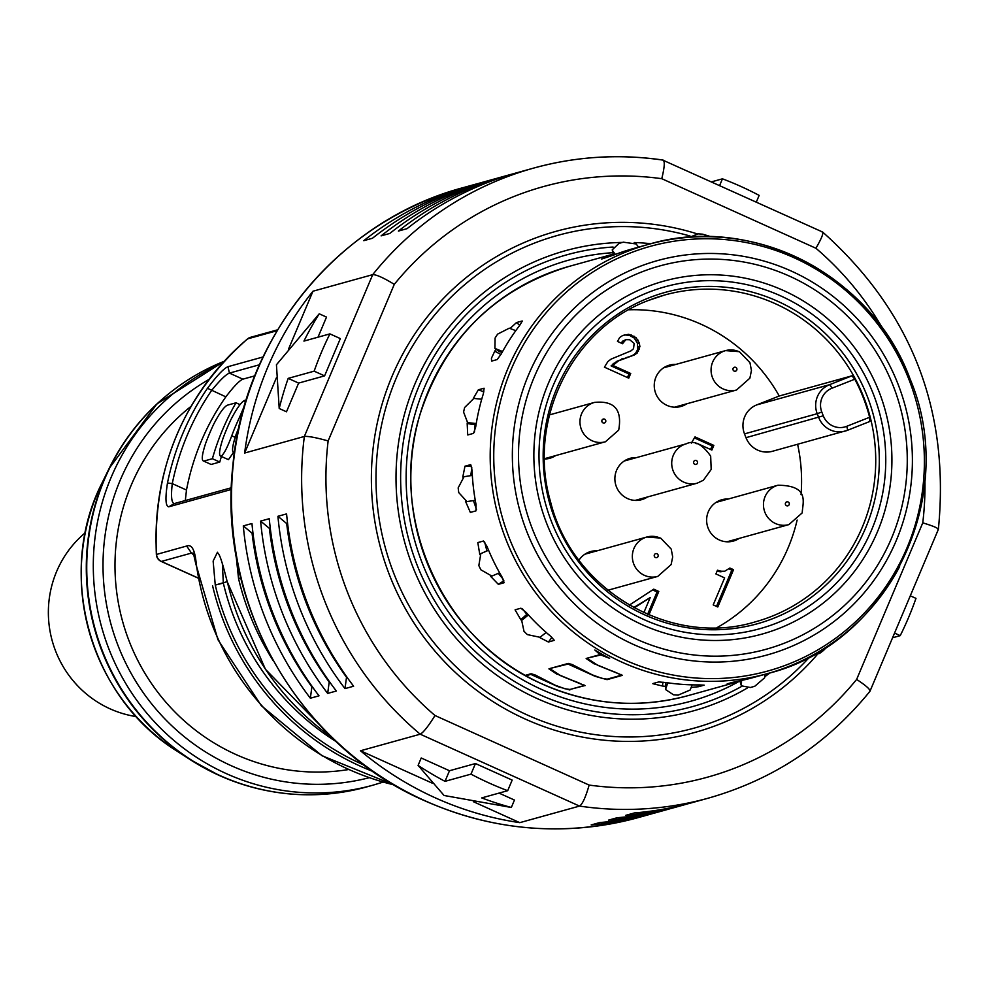 <?xml version="1.0" encoding="UTF-8"?>
<svg xmlns="http://www.w3.org/2000/svg" width="988" height="988" viewBox="0 0 988 988"><rect width="100%" height="100%" fill="white"/><g stroke="black" fill="none" stroke-linecap="round" stroke-linejoin="round"><path stroke-width="1.48" d="M476.488 509.475L473.437 500.595M470.77 475.648L471.844 467.756M527.32 614.907A214.532 209.283 -105.5 0 1 526.826 614.375L522.529 608.954M474.45 432.052L475.105 424.692A214.532 209.283 -105.5 0 1 475.216 424.136M503.201 579.215L498.211 573.361M486.899 550.909L484.602 541.832M525.307 675.347L530.988 673.767L534.829 674.804L555.157 685.215L564.864 688.735L569.953 689.476L583.192 685.808L583.883 684.758M465.422 501.101L470.35 512.414L475.981 510.858L476.031 504.498A222.708 217.261 -105.5 0 1 472.066 470.399L470.72 464.632L464.978 466.2L462.779 477.081M539.695 637.532L548.451 642.015L551.934 637.384M515.081 609.868L520.775 619.637A222.708 217.261 74.5 0 0 521.59 620.501M515.291 609.757L520.923 608.2M554.243 640.273L550.662 636.272A222.708 217.261 -105.5 0 1 526.196 612.474L520.898 608.225M548.451 642.015L554.206 640.372M467.361 422.518A222.708 217.261 74.5 0 0 467.176 423.556L467.719 434.93M483.885 391.853L478.34 389.803L473.326 398.399M478.34 389.803L483.972 388.247M467.942 434.905L473.561 433.349L475.697 426.94A222.708 217.261 -105.5 0 1 483.379 393.669L484.12 388.247M490.69 576.436L498.36 584.34L503.88 580.771M479.822 554.676L477.809 542.597M477.859 542.573L483.49 541.016M504.115 582.698L502.114 577.177A222.708 217.261 -105.5 0 1 486.985 546.376L483.453 541.029M498.36 584.34L504.065 582.735M727.168 683.894L736.566 682.041A222.708 217.261 74.5 0 0 739.679 681.275L688.031 695.638C638.581 708.841 590.182 705.024 542.82 684.227C441.957 641.422 385.839 515.057 421.345 410.44C446.737 336.933 495.939 288.928 568.94 266.439A222.708 217.261 74.5 0 0 436.708 373.415A222.708 217.261 74.5 0 0 525.208 675.384A222.708 217.261 -105.5 0 0 525.888 675.767A222.708 217.261 74.5 0 0 542.659 684.215M727.452 683.795L733.084 682.226M733.084 682.263L740.247 680.72A222.708 217.261 -105.5 0 0 753.226 677.558L767.392 673.631A222.708 217.261 74.5 0 0 899.623 566.655M691.168 687.438L698.541 686.709L698.454 684.931M652.833 683.696L662.392 686.005A222.708 217.261 74.5 0 0 665.467 686.364M653.117 683.511L658.737 681.942L665.961 682.56A222.708 217.261 -105.5 0 0 699.479 684.919L704.172 685.153L698.541 686.709M495.927 349.159A222.708 217.261 74.5 0 0 494.753 351.185L491.444 358.224L491.579 361.114L497.199 359.546L501.311 353.828A222.708 217.261 -105.5 0 1 519.7 325.385L522.306 321.014M583.192 685.808C583.649 685.005 580.067 683.214 572.46 680.423L557.158 674.075M557.047 674.273L548.933 668.876M549.118 668.74L568.224 663.442L572.052 664.467L592.38 674.89L602.087 678.398L607.175 679.151L620.415 675.471L621.106 674.434M620.415 675.471C620.872 674.681 617.29 672.89 609.682 670.086L594.381 663.751M594.27 663.948L586.156 658.539M586.341 658.416L600.087 654.599L600.766 653.525M600.087 654.599L594.85 650.03A222.708 217.261 -105.5 0 0 609.621 658.317L600.766 654.982L588.268 657.885M622.205 675.212L597.888 665.369L587.675 658.724L588.107 657.922M568.396 663.417L568.051 664.072L595.196 676.348L607.089 679.645L622.23 675.384M568.051 664.072L551.045 668.209M584.995 685.709L560.665 675.693L550.452 669.049M584.97 685.549L570.162 689.414M531.174 673.742L530.828 674.396L557.973 686.672L569.866 689.982M530.828 674.396L525.888 675.767M542.931 684.338A222.708 217.261 74.5 0 0 688.031 695.638M909.96 379.182A222.708 217.261 74.5 0 0 648.301 244.419L633.271 248.593A222.708 217.261 -105.5 0 0 614.104 254.904L601.63 259.041L610.201 255.484L610.535 256.287M613.252 254.447A222.708 217.261 74.5 0 0 610.201 255.484M519.762 325.311L516.502 322.557L510.055 328.473M516.502 322.557L522.133 321.001M689.587 237.256L698.084 233.86A231.55 225.894 74.5 0 1 702.715 234.193L711.274 236.774M472.326 475.401L464.039 476.71L458.173 487.862A231.55 225.894 74.5 0 0 458.728 492.567L466.929 501.583L475.265 500.323M481.712 399.226L473.845 398.423L464.644 407.488A231.55 225.894 74.5 0 0 463.582 412.082L467.608 422.592L476.228 423.568M476.13 424.235L471.461 423.543M515.798 330.659L509.277 328.177L497.631 334.117A231.55 225.894 74.5 0 0 495.087 338.044L494.914 348.406L502.571 351.53M501.941 352.667L498.001 350.518M488.578 550.23L480.823 553.638L478.834 565.593A231.55 225.894 74.5 0 0 480.921 569.841L491.901 576.09L499.582 572.781M480.872 553.613L488.554 550.18M528.419 614.956L521.676 620.402L523.998 631.32A231.55 225.894 74.5 0 0 527.37 634.605L540.028 637.297L546.191 632.444M524.369 617.537L527.938 614.413M667.802 682.832L665.504 689.5L673.507 694.811A231.55 225.894 74.5 0 0 678.126 695.132L690.18 689.995L692.168 684.857M665.727 688.278L665.912 682.547M665.665 683.19L665.504 689.5M741.543 680.448L741.37 685.82L750.398 687.512A231.55 225.894 74.5 0 0 754.832 686.215L764.663 677.768L764.959 674.298M741.37 685.82L740.148 681.794M811.519 655.847L819.67 653.352A231.55 225.894 74.5 0 0 823.375 650.573L827.697 646.177M613.659 255.077L612.733 250.903L615.376 254.422M613.412 255.176L613.387 253.867M612.733 250.903L612.239 249.841L618.896 243.48A231.55 225.894 74.5 0 1 623.329 242.171L636.186 243.987L638.569 247.124M231.365 489.455L168.763 506.819C165.552 506.35 165.119 498.409 167.478 482.971A261.524 255.126 74.5 0 1 207.48 388.296C217.027 375.539 223.856 368.339 227.956 366.696L263.092 356.952M364.436 765.243A259.486 253.138 -105.5 0 1 215.261 585.069L227.191 581.673C219.138 549.254 218.397 555.12 217.397 552.218L217.607 552.329M240.825 577.955L238.54 578.523L236.008 554.725M193.389 553.255L195.748 563.642A20.427 0.618 -7.7 0 1 196.217 563.444C194.908 549.822 191.721 544.018 186.658 546.031L191.474 553.082L193.265 553.157M233.39 452.64L228.438 459.655L221.028 456.308C223.819 454.356 227.388 447.515 231.735 435.794A250.112 243.999 74.5 0 1 239.602 417.146L244.555 405.512M240.072 404.635L235.996 402.795A250.112 243.999 74.5 0 0 212.383 458.716L219.781 462.051A241.937 236.021 -105.5 0 1 221.349 456.678M219.781 462.051L211.123 464.459L203.726 461.112L212.383 458.716M235.996 402.795L227.339 405.191C223.955 406.883 219.398 413.268 213.63 424.358A250.112 243.999 -105.5 0 0 205.763 442.995C201.947 454.579 201.256 460.618 203.726 461.112L211.123 464.459M254.805 375.86L242.863 379.17L229.426 373.106L259.486 364.757M185.312 500.533L186.485 490.036A241.937 236.021 -105.5 0 1 225.844 396.843C233.736 386.493 239.417 380.602 242.863 379.17M245.333 402.882L244.654 400.387C241.27 402.079 236.7 408.464 230.945 419.554A250.112 243.999 -105.5 0 0 223.078 438.19C219.25 449.775 218.57 455.814 221.028 456.308M239.022 427.088A250.112 243.999 -105.5 0 0 236.058 434.584C232.242 446.168 231.563 452.208 234.02 452.702L234.44 452.516M227.956 366.696L229.426 373.106C225.919 374.415 219.991 380.195 211.63 390.421A257.448 251.15 74.5 0 0 172.258 483.614L167.478 482.971M207.48 388.296L225.844 396.843M186.485 490.036L172.258 483.614C170.85 496.519 171.542 503.176 174.308 503.584L173.715 503.534M231.414 487.739L174.308 503.584L168.763 506.819M222.362 563.617L223.325 583.081L215.261 585.069L213.136 561.085L217.459 552.28M161.007 561.258A8.176 1.396 -65.7 0 0 161.155 561.419A8.176 1.396 -65.7 0 0 161.377 561.431A8.176 7.978 -105.5 0 1 156.549 554.392A261.524 255.126 -105.5 0 1 247.58 338.884L277.109 330.696M348.566 769.541A204.318 199.317 -105.5 0 1 235.934 754.511A204.318 199.317 -105.5 0 1 190.968 406.401M194.068 555.231L191.474 553.082L161.377 561.431L198.106 578.005M136.295 716.609A104.209 101.653 -105.5 0 1 110.038 708.816A104.209 101.653 -105.5 0 1 85.289 532.754M717.041 627.627A169.59 165.441 74.5 0 0 797.131 520.059M801.046 494.667A169.59 165.441 74.5 0 0 797.612 444.291M854.805 379.194L831.822 388.272A4.088 0.889 -111.6 0 0 829.475 384.715A22.477 21.921 74.5 0 0 817.224 413.7L821.794 411.996L823.276 415.812A18.389 17.945 74.5 0 0 846.642 426.347A4.088 0.889 -111.6 0 1 847.272 430.385L772.394 451.294A22.477 21.921 -105.5 0 1 745.989 437.684L744.507 433.88L817.224 413.7L818.706 417.516A22.477 21.921 74.5 0 0 847.247 430.398A4.088 0.889 -111.6 0 0 847.272 430.385L869.761 421.506L869.625 417.269A169.59 165.441 74.5 0 0 854.805 379.194L851.965 375.823L829.475 384.715L756.759 404.882L779.248 396.003L851.965 375.823M779.248 396.003A169.59 165.441 74.5 0 0 628.85 309.787M579.005 560.122A21.452 20.933 -105.5 0 1 597.16 550.81M739.209 538.386A21.452 20.933 -105.5 0 1 706.667 518.762A21.452 20.933 -105.5 0 1 728.28 499.014M720.882 571.2L724.686 571.249L729.873 568.038L733.541 569.693L717.794 606.978L713.2 604.903L724.624 577.881L715.905 573.942L717.486 570.212L720.882 571.2L717.066 571.2M617.488 341.44L622.526 343.713L625.873 339.674L629.677 339.724L634.135 343.404L633.543 348.69L630.986 350.864L611.115 359.101L607.904 361.534L604.421 367.178L628.739 378.145L630.715 373.489L612.819 365.412L618.587 360.805L634.123 355.05L637.137 353.087L639.903 346.566L639.248 342.935L636.037 337.6L628.689 334.29L622.724 335.488L619.711 337.451L617.488 341.44M686.821 403.783A21.452 20.933 -105.5 0 1 654.291 384.159A21.452 20.933 -105.5 0 1 675.903 364.411M695.75 443.501L696.466 443.661M691.365 443.081L695.021 436.906L713.83 445.403L711.866 450.059L696.725 443.229M647.461 496.989A21.452 20.933 -105.5 0 1 614.919 477.352A21.452 20.933 -105.5 0 1 636.531 457.605M629.319 605.113L653.76 589.169L658.798 591.454L648.906 614.894M555.701 455.579A21.452 20.933 -105.5 0 1 544.474 459.012M744.507 433.88A22.477 21.921 -105.5 0 1 756.759 404.882M546.278 458.926A21.452 20.933 74.5 0 0 548.785 457.493M640.533 498.903A21.452 20.933 -105.5 0 1 638.026 500.323M677.398 407.13A21.452 20.933 74.5 0 0 679.905 405.71M729.786 541.733A21.452 20.933 74.5 0 0 732.281 540.312M724.686 571.249L719.153 571.682M720.734 571.83L722.463 571.348M729.07 568.94L731.812 570.175L716.51 606.397M731.812 570.175L733.541 569.693M717.165 570.978L718.4 570.632M627.454 377.564L628.973 373.97L611.09 365.893L616.858 361.287L632.394 355.532L635.408 353.568L637.643 349.579L637.507 343.416L634.308 338.081L629.455 335.34L624.206 334.907M621.242 343.132L622.638 341.144L625.873 339.674M626.96 334.771L628.689 334.29M629.455 335.34L631.184 334.858M632.209 336.587L633.938 336.105M634.308 338.081L636.037 337.6M636.47 340.724L638.199 340.243M637.507 343.416L639.248 342.935M638.162 347.047L639.903 346.566M637.643 349.579L639.372 349.097M636.852 351.444L638.581 350.962M635.408 353.568L637.137 353.087M632.394 355.532L634.123 355.05M631.085 356.051L632.814 355.569M626.034 357.656L627.763 357.174M621.637 359.002L623.379 358.521M616.858 361.287L618.587 360.805M613.19 363.51L614.919 363.028M611.09 365.893L612.819 365.412M628.973 373.97L630.715 373.489M622.638 341.144L624.367 340.662M621.588 342.33L623.317 341.848M710.582 449.478L712.101 445.884L694.441 437.906M712.101 445.884L713.83 445.403M633.666 607.571L650.215 597.567L634.197 607.855M647.609 614.351L657.069 591.936L652.611 589.922M643.83 612.671L650.215 597.567M657.069 591.936L658.798 591.454M590.231 552.724A21.452 20.933 74.5 0 0 587.366 552.798M721.351 500.928A21.452 20.933 74.5 0 0 718.486 501.002M668.975 366.326A21.452 20.933 74.5 0 0 666.097 366.4M626.725 459.593A21.452 20.933 -105.5 0 1 629.603 459.531M882.976 329.004A306.478 298.981 74.5 0 0 815.915 248.247C822.028 237.676 824.066 232.254 822.028 231.97M432.201 783.126L360.484 750.769L420.221 734.195C423.42 732.466 428.347 726.242 435.004 715.51L589.144 785.077C585.662 797.23 582.451 804.232 579.524 806.085A326.917 318.914 74.5 0 0 708.532 798.094C773.345 779.594 827.154 743.989 869.959 691.279L938.378 529.346C950.036 410.428 911.467 311.331 822.646 232.044L662.738 160.081A326.917 318.914 74.5 0 0 533.73 168.071A326.917 318.914 74.5 0 0 372.711 274.652L304.353 436.461L244.629 453.035L276.492 377.589M937.896 529.704C939.415 528.654 934.376 526.357 922.767 522.85L856.633 679.423C866.871 686.154 871.181 690.192 869.551 691.526M892.584 637.766L900.229 635.642A326.917 318.914 74.5 0 0 915.975 598.37L910.306 595.813M900.229 635.642L894.56 633.086M449.491 770.739L475.463 763.539L512.167 780.1L507.684 790.696A326.917 318.914 74.5 0 1 489.085 783.002A326.917 318.914 74.5 0 1 470.98 774.135L445.008 781.347L449.491 770.739L421.221 757.994L418.097 765.391L444.069 795.488L511.327 807.468A326.917 318.914 74.5 0 1 481.712 797.909L507.684 790.696M499.039 793.105L514.452 800.058L511.327 807.468M662.738 160.081C665.035 160.476 664.714 166.688 661.762 178.692A306.478 298.981 74.5 0 0 394.286 284.346L328.139 440.92C316.012 437.548 308.083 436.066 304.353 436.461A326.917 318.914 74.5 0 0 420.221 734.195L579.524 806.085L519.787 822.658L473.4 801.713M478.328 183.472A326.917 318.914 74.5 0 0 473.993 184.645A326.917 318.914 74.5 0 0 363.782 240.677L372.439 238.269A326.917 318.914 -105.5 0 1 482.65 182.249L491.308 179.841A326.917 318.914 74.5 0 0 381.096 235.873L389.754 233.464A326.917 318.914 -105.5 0 1 499.965 177.445L508.622 175.037A326.917 318.914 74.5 0 0 398.411 231.069L407.068 228.66A326.917 318.914 -105.5 0 1 517.28 172.641L533.73 168.071C576.214 156.388 619.34 153.72 663.096 160.056M495.643 178.667A326.917 318.914 74.5 0 0 491.308 179.841M327.67 693.415L336.328 691.02A326.917 318.914 -105.5 0 1 269.267 518.7L260.61 521.096A326.917 318.914 74.5 0 0 327.67 693.415L329.202 682.078A318.741 310.936 -105.5 0 1 269.378 528.37L260.61 521.096M344.985 688.611L353.63 686.215A326.917 318.914 -105.5 0 1 286.582 513.896L277.924 516.292A326.917 318.914 74.5 0 0 344.985 688.611L346.516 677.274A318.741 310.936 -105.5 0 1 286.693 523.566L277.924 516.292M512.957 173.863A326.917 318.914 74.5 0 0 508.622 175.037M310.356 698.22L319.013 695.824A326.917 318.914 -105.5 0 1 251.952 523.504L243.295 525.9A326.917 318.914 74.5 0 0 310.356 698.22L311.887 686.882A318.741 310.936 -105.5 0 1 252.064 533.162L243.295 525.9M360.484 750.769A326.917 318.914 74.5 0 0 435.412 797.896A326.917 318.914 74.5 0 0 519.787 822.658M288.545 349.048L312.974 291.213A326.917 318.914 74.5 0 0 244.629 453.035M312.974 291.213L372.711 274.652C376.317 274.528 383.505 277.764 394.286 284.346M252.94 532.927L252.064 533.162M287.57 523.319L286.693 523.566M270.255 528.123L269.378 528.37M418.097 765.391A326.917 318.914 74.5 0 0 445.008 781.347M475.463 763.539L470.98 774.135M324.595 375.872L298.623 383.085L286.495 411.786L279.209 408.501A326.917 318.914 74.5 0 1 288.187 378.367L314.159 371.167L324.595 375.872L340.341 338.588L329.906 333.882L303.946 341.095A326.917 318.914 74.5 0 1 319.223 313.801L276.442 364.757L279.209 408.501M319.223 313.801L326.509 317.086L318.013 337.18M329.906 333.882A326.917 318.914 74.5 0 0 314.159 371.167M288.187 378.367L298.623 383.085M711.496 181.866L722.45 178.828A326.917 318.914 74.5 0 1 759.155 195.389L756.314 202.095M722.45 178.828L719.622 185.534M708.532 798.094L692.082 802.664A326.917 318.914 -105.5 0 1 634.432 812.939L625.774 815.335A326.917 318.914 74.5 0 0 683.424 805.059L674.767 807.468A326.917 318.914 -105.5 0 1 617.13 817.743L608.472 820.139A326.917 318.914 74.5 0 0 666.11 809.864A326.917 318.914 74.5 0 0 670.432 808.629M666.11 809.864L657.452 812.272A326.917 318.914 -105.5 0 1 599.815 822.547L591.157 824.943A326.917 318.914 74.5 0 0 648.795 814.668A326.917 318.914 74.5 0 0 653.117 813.433M683.424 805.059A326.917 318.914 74.5 0 0 687.747 803.824M516.069 351.395A222.708 217.261 74.5 0 0 505.72 538.868A222.708 217.261 74.5 0 0 767.392 673.631C888.373 643.991 959.83 496.556 910.158 379.157C872.231 275.146 751.819 213.186 648.301 244.419A222.708 217.261 74.5 0 0 516.069 351.395M738.777 681.559A228.833 223.239 -105.5 0 1 541.597 689.451A228.833 223.239 -105.5 0 1 409.168 440.327A228.833 223.239 -105.5 0 1 612.869 252.693M509.116 537.67A220.312 214.927 -105.5 0 1 629.183 253.422A220.312 214.927 -105.5 0 1 909.022 379.701A220.312 214.927 -105.5 0 1 788.943 663.948A220.312 214.927 -105.5 0 1 509.116 537.67M898.129 384.394A204.677 199.662 74.5 0 0 638.174 267.081A204.677 199.662 74.5 0 0 526.629 531.136A204.677 199.662 74.5 0 0 786.584 648.449A204.677 199.662 74.5 0 0 898.129 384.394M893.399 386.32A198.897 194.031 74.5 0 0 640.78 272.317A198.897 194.031 74.5 0 0 532.384 528.926A198.897 194.031 74.5 0 0 785.003 642.929A198.897 194.031 74.5 0 0 893.399 386.32M663.01 682.165L662.392 686.005M467.176 423.556L475.105 424.692M526.826 614.375L520.775 619.637M471.56 466.2L464.978 466.2M494.753 351.185L500.928 354.507M600.272 654.254L600.679 653.476M601.359 653.871L600.766 654.982M472.709 423.864L468.238 422.703M499.718 351.802L495.865 348.925M522.183 619.933L525.295 616.512M741.222 684.684L739.777 680.818M394.014 784.88A261.524 255.126 -105.5 0 1 348.579 769.331A261.524 255.126 -105.5 0 1 196.217 563.444M212.568 585.723A261.524 255.126 74.5 0 0 360.188 766.108A261.524 255.126 74.5 0 0 373.205 771.554M331.523 737.122A261.524 255.126 -105.5 0 1 227.277 581.648M238.54 578.523A261.524 255.126 74.5 0 0 273.194 660.651M277.64 329.807L250.52 337.328A8.176 7.978 -105.5 0 0 247.58 338.884A8.176 1.643 -130.1 0 0 247.445 338.958C183.398 395.62 153.041 467.472 156.363 554.478L186.658 546.031M235.095 437.314L231.735 435.794M239.602 417.146L241.196 417.862M223.325 583.081A253.36 247.161 74.5 0 0 336.365 741.741M250.52 337.328A8.176 8.176 0 0 0 247.445 338.958A8.176 1.643 -130.1 0 0 247.358 339.082M193.648 554.009L191.474 553.082M208.888 379.478A216.582 211.284 74.5 0 0 103.382 578.104A216.582 211.284 74.5 0 0 231.217 765.7A216.582 211.284 74.5 0 0 369.142 777.729M222.646 362.905A224.758 219.25 74.5 0 0 93.304 567.791A224.758 219.25 74.5 0 0 226.338 773.629A224.758 219.25 74.5 0 0 373.032 785.164L383.023 782.125M176.926 751.041C89.599 697.232 55.242 573.423 102.369 482.305A207.171 202.095 -105.5 0 0 176.926 751.041L190.005 759.5L219.237 775.432C267.192 796.513 316.271 800.366 366.474 786.979A224.758 219.25 -105.5 0 1 219.768 775.457A224.758 219.25 -105.5 0 1 86.746 565.173A224.758 219.25 -105.5 0 1 224.066 361.349L156.87 403.969L109.223 468.324A224.474 218.978 74.5 0 0 190.005 759.5A224.474 218.978 74.5 0 0 219.163 775.395M172.628 390.717A224.474 218.978 74.5 0 0 109.223 468.324L102.369 482.305M219.311 775.469A224.474 218.978 74.5 0 0 284.334 793.339M879.147 391.952A183.188 178.704 -105.5 0 1 779.31 628.294A183.188 178.704 -105.5 0 1 546.636 523.294A183.188 178.704 -105.5 0 1 646.473 286.952A183.188 178.704 -105.5 0 1 879.147 391.952M551.378 521.368A177.408 173.073 -105.5 0 1 648.054 292.473A177.408 173.073 -105.5 0 1 873.392 394.163A177.408 173.073 -105.5 0 1 776.704 623.058A177.408 173.073 -105.5 0 1 551.378 521.368M867.316 396.435A171.974 167.775 74.5 0 0 648.881 297.857A171.974 167.775 74.5 0 0 555.145 519.737A171.974 167.775 74.5 0 0 773.592 618.315A171.974 167.775 74.5 0 0 867.316 396.435M648.523 300.426A169.59 165.441 -105.5 0 1 664.665 295.017A169.59 165.441 -105.5 0 1 866.871 405.846A169.59 165.441 -105.5 0 1 771.492 616.426A169.59 165.441 -105.5 0 1 755.351 621.835C670.691 647.819 572.077 590.145 550.477 501.484C526.851 420.826 572.003 328.671 648.56 300.414L664.665 295.017M846.642 426.347L869.625 417.269M594.467 402.412A20.427 19.933 74.5 0 0 584.933 435.375A20.427 19.933 74.5 0 0 605.397 441.784L618.698 430.089C622.391 409.637 614.314 400.424 594.467 402.412L549.464 414.898M605.656 421.851A2.038 1.988 74.5 0 0 604.607 419.159A2.038 1.988 74.5 0 0 601.988 420.196A2.038 1.988 74.5 0 0 603.038 422.889A2.038 1.988 74.5 0 0 605.656 421.851M660.182 538.065A20.427 19.933 74.5 0 0 632.382 555.145A20.427 19.933 74.5 0 0 657.773 576.399L671.136 564.568L672.692 556.911L671.223 549.106L660.663 538.077L646.844 537.015L584.859 554.219M656.995 553.762A2.038 1.988 74.5 0 0 654.377 554.799A2.038 1.988 74.5 0 0 655.415 557.491A2.038 1.988 74.5 0 0 658.045 556.454A2.038 1.988 74.5 0 0 656.995 553.762M765.083 496.631A20.427 19.933 74.5 0 0 788.893 524.603L802.207 512.896C802.701 502.336 809.839 485.479 777.964 485.231A20.427 19.933 74.5 0 0 765.083 496.631M785.497 503.003A2.038 1.988 74.5 0 0 786.534 505.695A2.038 1.988 74.5 0 0 789.165 504.658A2.038 1.988 74.5 0 0 788.115 501.966A2.038 1.988 74.5 0 0 785.497 503.003M723.179 388.951A20.427 19.933 74.5 0 0 736.517 390.001L749.88 378.169L751.436 370.512L749.966 362.707L739.395 351.679L725.587 350.616A20.427 19.933 74.5 0 0 723.179 388.951M734.158 371.093A2.038 1.988 74.5 0 0 736.776 370.055A2.038 1.988 74.5 0 0 735.727 367.363A2.038 1.988 74.5 0 0 733.108 368.401A2.038 1.988 74.5 0 0 734.158 371.093M738.925 351.666A20.427 19.933 74.5 0 0 725.587 350.616L663.603 367.82M673.137 470.831A20.427 19.933 74.5 0 0 697.145 483.194L703.382 480.254L711.187 469.448L710.668 456.11C702.184 444.057 694.033 439.969 686.215 443.822A20.427 19.933 74.5 0 0 673.137 470.831M693.724 463.162A2.038 1.988 74.5 0 0 696.318 464.335A2.038 1.988 74.5 0 0 697.429 461.692A2.038 1.988 74.5 0 0 694.836 460.519A2.038 1.988 74.5 0 0 693.724 463.162M823.276 415.812L745.989 437.684M831.822 388.272A18.389 17.945 74.5 0 0 821.794 411.996M639.174 246.951A234.477 228.734 74.5 0 0 638.409 246.914M613.054 247.037A234.477 228.734 74.5 0 0 403.783 439.03A234.477 228.734 74.5 0 0 539.423 694.589A234.477 228.734 74.5 0 0 741.667 686.388M622.428 242.431A238.812 232.958 74.5 0 0 400.115 433.312A238.812 232.958 74.5 0 0 537.373 698.652A238.812 232.958 74.5 0 0 747.224 688.093M764.749 676.743A238.812 232.958 74.5 0 0 770.01 672.877M809.938 656.699A255.645 249.396 -105.5 0 1 527.32 715.003A255.645 249.396 -105.5 0 1 389.692 395.373A255.645 249.396 -105.5 0 1 690.056 236.008M650.931 243.715A238.812 232.958 74.5 0 0 634.247 242.529M816.829 655.081A259.98 253.62 -105.5 0 1 525.27 719.066A259.98 253.62 -105.5 0 1 386.394 390.865A259.98 253.62 -105.5 0 1 697.071 233.823M328.139 440.92A306.478 298.981 74.5 0 0 435.004 715.51M589.144 785.077A306.478 298.981 74.5 0 0 856.633 679.423M922.767 522.85A306.478 298.981 74.5 0 0 924.929 480.217M661.762 178.692L815.915 248.247M425.025 800.774A326.917 318.914 -105.5 0 1 232.168 477.476A326.917 318.914 -105.5 0 1 463.607 187.522C339.786 220.126 243.913 335.895 232.822 466.089C217.261 603.767 298.944 746.273 424.704 800.762C494.346 831.377 565.581 836.972 638.409 817.545A326.917 318.914 -105.5 0 1 425.025 800.774M550.872 668.259L550.477 669.012M472.079 423.741L467.608 422.592M498.767 351.283L494.914 348.394M484.935 551.773L480.823 553.638M524.789 616.994L521.676 620.402M613.375 255.028L612.239 249.841M245.16 400.399L245.975 400.77M227.191 581.673L265.439 669.284L331.795 737.381M156.363 554.478A8.176 8.176 0 0 0 161.155 561.419L198.119 578.104M394.36 785.077L321.989 755.709L261.326 705.704L217.928 639.668L195.748 563.642M366.474 786.979L373.032 785.164M847.272 430.385L869.761 421.506M544.474 458.691L605.385 441.784M607.879 590.244L657.773 576.399M726.909 541.807L788.893 524.603M715.979 502.423L777.964 485.231M674.532 407.192L736.517 390.001M635.16 500.397L697.145 483.194M624.231 461.013L686.215 443.822M613.19 254.163L568.94 266.439M473.993 184.645L463.607 187.522M648.795 814.668L638.409 817.545"/></g></svg>
